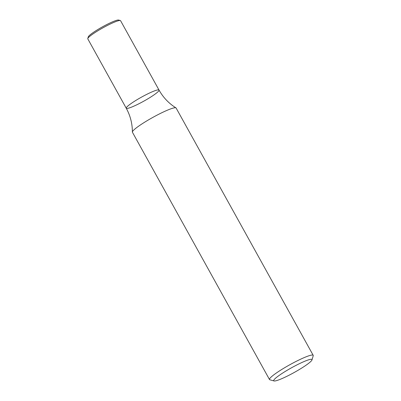 <?xml version="1.0" encoding="UTF-8"?>
<svg xmlns="http://www.w3.org/2000/svg" width="401" height="401" viewBox="0 0 401 401"><rect width="100%" height="100%" fill="white"/><g stroke="black" fill="none" stroke-linecap="round" stroke-linejoin="round"><path stroke-width="0.6" d="M274.048 380.95L269.858 379.782A24.977 3.088 -29 0 1 269.502 379.541A24.977 3.088 -29 0 1 289.853 364.73A24.977 3.088 -29 0 1 313.196 355.321A24.977 3.088 -29 0 1 313.211 355.752L311.983 359.923A21.854 2.702 -29 0 1 289.828 374.83A21.854 2.702 -29 0 1 274.048 380.95A21.854 2.702 -29 0 1 291.542 367.777A21.854 2.702 -29 0 1 311.983 359.923M313.196 355.321L176.119 108.034A24.977 3.088 151 0 0 175.969 107.879A24.977 3.088 151 0 0 154.505 116.496A24.977 3.088 151 0 0 132.651 131.338A24.977 3.088 151 0 0 132.375 132.039A24.977 3.088 151 0 0 132.43 132.255L269.502 379.541M175.969 107.879C168.831 103.418 163.182 97.478 159.027 90.07A18.732 2.316 151 0 0 143.378 96.115A18.732 2.316 151 0 0 126.42 107.548A18.732 2.316 151 0 0 126.255 108.235A18.732 2.316 151 0 0 143.764 101.177A18.732 2.316 151 0 0 159.027 90.07A18.732 2.316 151 0 0 143.378 96.115A18.732 2.316 151 0 0 126.42 107.548A18.732 2.316 151 0 0 126.255 108.235C130.335 115.689 132.375 123.623 132.375 132.039M159.027 90.07L120.571 20.697A18.732 2.316 151 0 0 120.305 20.516A18.732 2.316 151 0 0 106.776 25.764A18.732 2.316 151 0 0 87.969 38.175A18.732 2.316 151 0 0 87.789 38.541A18.732 2.316 151 0 0 87.799 38.862L126.255 108.235M120.305 20.516L118.626 20.05A17.484 2.16 151 0 0 106.004 24.947A17.484 2.16 151 0 0 88.28 36.872L87.789 38.541"/></g></svg>
